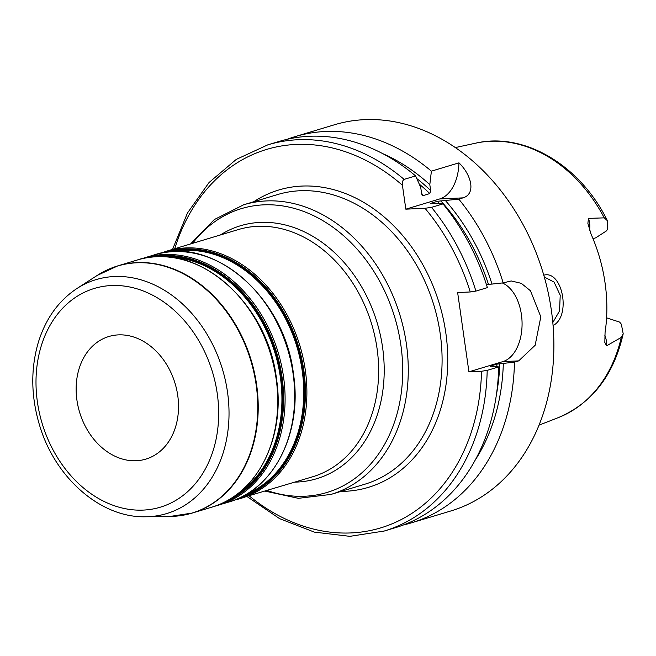 <?xml version="1.0" encoding="UTF-8"?>
<svg xmlns="http://www.w3.org/2000/svg" width="656" height="656" viewBox="0 0 656 656"><rect width="100%" height="100%" fill="white"/><g stroke="black" fill="none" stroke-linecap="round" stroke-linejoin="round"><path stroke-width="0.98" d="M136.292 460.742A64.034 49.864 -106.8 0 0 145.812 459.126A64.034 49.864 -106.8 0 0 176.636 389.41A64.034 49.864 -106.8 0 0 118.375 334.88A64.034 49.864 -106.8 0 0 108.855 336.503A64.034 49.864 -106.8 0 0 78.031 406.22A64.034 49.864 -106.8 0 0 136.292 460.742M430.976 203.573A185.541 144.484 -106.8 0 0 430.721 203.303L442.997 203.893L431.517 207.353L424.981 208.28L405.826 209.166L402.423 185.246C402.03 182.409 402.587 180.449 404.112 179.383L415.592 175.923L420.726 187.378L421.562 193.241L423.161 195.578L429.819 193.577L430.648 190.502L429.811 184.639L431.394 171.159L458.954 162.852C471.09 174.398 476.502 193.766 463.013 197.866L458.806 199.137L437.38 201.294L430.418 203.491M247.017 496.551L279.571 518.634L314.388 532.123L349.837 536.337L384.195 531.04L395.675 527.588A201.679 157.055 -106.8 0 0 498.667 366.909L487.195 370.369L481.529 371.255L468.925 371.837L457.642 292.551L470.245 291.969L475.912 291.092L487.383 287.631A201.679 157.055 -106.8 0 0 442.997 203.893M589.539 230.149A19.68 15.326 -106.8 0 0 588.465 218.391L604.258 217.858L607.366 220.67L607.727 228.518A19.68 15.326 73.2 0 1 606.57 230.822L595.746 237.816L592.991 238.645M606.579 317.832L619.559 322.071A19.68 15.326 73.2 0 1 621.355 324.244L623.2 333.781L621.273 337.405L606.603 345.827A19.68 15.326 -106.8 0 0 604.758 335.101M588.465 218.391L587.883 223.417L591.04 234.077A145.222 113.086 -106.8 0 1 605.062 332.567L604.832 342.489L606.603 345.827M553.065 325.548C571.614 316.118 562.249 269.723 543.783 275.192M544.316 277.037L554.058 282.072L560.224 295.233L559.543 310.928L552.803 322.563M405.826 209.166L439.741 198.94A40.336 24.83 87.3 0 0 458.954 162.852M422.431 195.332L423.161 195.578A185.541 144.484 -106.8 0 0 421.824 194.307M486.449 284.655L503.193 282.867A201.679 157.055 -106.8 0 0 458.806 199.137M503.193 282.867L511.254 280.957L521.307 283.343L530.483 290.78L540.815 316.823L535.148 345.269L518.691 360.882L514.476 362.153L496.92 364.129L490.253 366.138L498.667 366.909M403.497 524.939A201.679 157.055 -106.8 0 0 411.484 522.824A201.679 157.055 -106.8 0 0 514.476 362.153M431.394 171.159A201.679 157.055 -106.8 0 0 325.081 131.512A201.679 157.055 -106.8 0 0 295.102 136.62A201.679 157.055 -106.8 0 0 287.279 139.269M411.484 522.824L450.82 510.967A201.679 157.055 -106.8 0 0 547.924 291.403A201.679 157.055 -106.8 0 0 364.424 119.663A201.679 157.055 -106.8 0 0 334.445 124.771L295.102 136.62M492.041 284.237A191.987 149.502 -106.8 0 0 445.457 200.613M415.592 175.923A201.679 157.055 -106.8 0 0 279.292 141.384L267.812 144.845L236.258 159.416L209.043 182.516L187.468 212.995L172.536 249.387M490.245 366.433A185.541 144.484 -106.8 0 0 490.253 366.138L490.672 366.425M475.108 460.25A191.987 149.502 -106.8 0 0 503.324 363.522M468.925 371.837L502.849 361.612A40.336 24.83 87.3 0 0 522.078 323.441A40.336 24.83 87.3 0 0 502.348 282.974M429.811 184.639A191.987 149.502 -106.8 0 0 382.702 153.619M143.311 510.089A114.234 88.962 73.2 0 1 37.408 401.989A114.234 88.962 73.2 0 1 111.356 285.54A114.234 88.962 73.2 0 1 217.259 393.641A114.234 88.962 73.2 0 1 143.311 510.089M227.517 392.149A122.18 95.145 -106.8 0 0 114.251 276.529A122.18 95.145 -106.8 0 0 76.998 288.468C58.54 300.719 45.633 318.734 38.278 342.514C30.553 369.074 30.988 396.691 39.581 425.342C55.047 477.847 100.852 518.117 145.796 516.764A122.18 95.145 -106.8 0 0 148.428 516.69A122.18 95.145 -106.8 0 0 227.517 392.149M76.998 288.468L97.227 275.413A129.011 100.466 73.2 0 1 136.563 262.802A129.011 100.466 73.2 0 1 256.16 384.883A129.011 100.466 73.2 0 1 172.651 516.387A129.011 100.466 73.2 0 1 169.871 516.469L192.265 513.049A129.076 100.516 -106.8 0 0 256.627 384.752A129.076 100.516 -106.8 0 0 136.973 262.613A129.076 100.516 -106.8 0 0 117.785 265.885A129.076 100.516 -106.8 0 0 107.354 269.862M167.001 256.881A127.059 98.941 73.2 0 1 280.366 377.2A127.059 98.941 73.2 0 1 238.267 493.361M232.659 497.387A127.461 99.253 -106.8 0 0 281.104 377.052A127.461 99.253 -106.8 0 0 162.95 256.439A127.461 99.253 -106.8 0 0 160.105 256.627M149.789 257.324A128.264 99.884 73.2 0 1 163.114 255.561A128.264 99.884 73.2 0 1 282.023 376.946A128.264 99.884 73.2 0 1 223.671 502.512M173.897 251.584A127.059 98.941 73.2 0 1 184.393 250.395A127.059 98.941 73.2 0 1 302.178 370.624A127.059 98.941 73.2 0 1 246.935 493.968M244.229 495.526A127.461 99.253 -106.8 0 0 302.916 370.484A127.461 99.253 -106.8 0 0 184.754 249.87A127.461 99.253 -106.8 0 0 170.773 251.781M165.287 252.421A128.264 99.884 73.2 0 1 184.918 248.993A128.264 99.884 73.2 0 1 303.826 370.369A128.264 99.884 73.2 0 1 239.301 498.035M137.293 260.006A129.076 100.516 73.2 0 1 156.481 256.742A129.076 100.516 73.2 0 1 276.135 378.881A129.076 100.516 73.2 0 1 211.773 507.178C257.152 494.649 285.729 437.552 276.463 378.709C267.574 301.793 195.34 239.858 137.293 260.006L117.785 265.885L97.227 275.413M181.376 515.501A129.076 100.516 -106.8 0 0 192.265 513.049L211.773 507.178M215.439 505.973A129.076 100.516 -106.8 0 0 219.137 504.956A129.076 100.516 -106.8 0 0 283.499 376.659A129.076 100.516 -106.8 0 0 163.844 254.52A129.076 100.516 -106.8 0 0 144.656 257.792L140.999 258.989M144.656 257.792L154.25 254.897A129.076 100.516 73.2 0 1 173.438 251.625A129.076 100.516 73.2 0 1 293.093 373.764A129.076 100.516 73.2 0 1 228.731 502.061L215.43 505.973M234.774 499.97A129.076 100.516 -106.8 0 0 240.941 498.388A129.076 100.516 -106.8 0 0 305.302 370.091A129.076 100.516 -106.8 0 0 185.648 247.952A129.076 100.516 -106.8 0 0 166.46 251.215L160.425 253.306M166.46 251.215L238.21 229.6A129.076 100.516 73.2 0 1 257.398 226.328A129.076 100.516 73.2 0 1 377.052 348.467A129.076 100.516 73.2 0 1 312.691 476.764L234.766 499.979M243.696 204.77L277.521 194.578A151.257 117.785 73.2 0 1 300.005 190.748A151.257 117.785 73.2 0 1 437.626 319.562A151.257 117.785 73.2 0 1 364.802 484.226L330.985 494.419A151.257 117.785 -106.8 0 0 406.408 344.072A151.257 117.785 -106.8 0 0 266.18 200.941A151.257 117.785 -106.8 0 0 243.696 204.77L214.356 219.539L190.568 243.95M341.005 491.401A155.292 120.934 -106.8 0 0 345.302 491.295A155.292 120.934 -106.8 0 0 438.569 301.186A155.292 120.934 -106.8 0 0 253.724 201.753M402.423 185.246A197.645 153.914 -106.8 0 0 174.742 248.722M249.223 495.887A197.645 153.914 -106.8 0 0 481.529 371.255M470.245 291.969A197.645 153.914 -106.8 0 0 424.981 208.28M294.88 482.127A132.094 102.869 -106.8 0 0 297.078 482.053A132.094 102.869 -106.8 0 0 382.579 347.409A132.094 102.869 -106.8 0 0 260.12 222.409A132.094 102.869 -106.8 0 0 220.4 234.963M192.602 243.343A148.231 115.431 73.2 0 1 263.458 204.861A148.231 115.431 73.2 0 1 400.873 345.13A148.231 115.431 73.2 0 1 304.925 496.231A148.231 115.431 73.2 0 1 267.09 490.508M604.258 217.858A143.582 111.815 -106.8 0 0 490.294 141.27A143.582 111.815 -106.8 0 0 475.69 143.164L455.346 147.567M623.2 333.781C613.737 375.24 592.13 403.178 558.387 417.585A143.582 111.815 -106.8 0 0 621.273 337.405M439.741 198.94L463.013 197.866M488.474 284.409A187.559 146.058 -106.8 0 0 440.758 200.826M439.487 203.598A185.541 144.484 -106.8 0 0 437.38 201.294M475.912 291.092A201.679 157.055 -106.8 0 0 431.517 207.353M384.195 531.04A201.679 157.055 -106.8 0 0 487.195 370.369M404.112 179.383A201.679 157.055 -106.8 0 0 267.812 144.845M496.813 366.638A185.541 144.484 -106.8 0 0 496.92 364.129M496.371 394.969A187.559 146.058 -106.8 0 0 499.757 363.686M502.849 361.612L518.691 360.882M430.648 190.502A187.559 146.058 -106.8 0 0 416.798 178.596M429.819 193.577A185.541 144.484 -106.8 0 0 419.291 184.139M145.796 516.764L169.871 516.469M154.25 254.897C212.298 234.75 284.532 296.684 293.421 373.6C302.695 432.443 274.118 489.532 228.731 502.061M265.057 491.114L298.365 498.33L330.985 494.419M558.387 417.585L539.002 425.162M607.366 220.67C580.535 165.574 524.439 131.749 475.69 143.164"/></g></svg>
